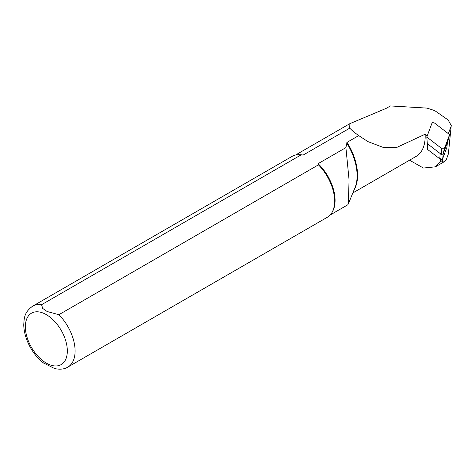 <?xml version="1.0" encoding="UTF-8"?>
<svg xmlns="http://www.w3.org/2000/svg" width="475" height="475" viewBox="0 0 475 475"><rect width="100%" height="100%" fill="white"/><g stroke="black" fill="none" stroke-linecap="round" stroke-linejoin="round"><path stroke-width="0.71" d="M451.25 125.471L448.358 153.93L451.244 125.465L448.079 119.932L434.738 110.61L426.995 108.104L390.367 105.943L386.139 108.389A34.841 20.116 60 0 0 386.086 108.615M41.574 304.707A35.174 20.306 60 0 0 32.644 306.167L292.184 156.322A35.174 20.306 60 0 1 298.971 154.678L299.968 154.702A34.622 19.992 60 0 1 303.139 155.07L301.12 154.862L41.574 304.707L42.691 308.418L47.12 311.499L58.882 314.705L318.428 164.855L318.072 163.691L345.901 147.618L349.072 179.912L348.329 203.9L347.688 204.868L330.184 214.985M318.072 163.691A34.622 19.992 60 0 1 332.66 211.316L332.173 212.194A35.174 20.306 60 0 1 327.358 217.247L67.818 367.092A35.174 20.306 60 0 0 58.882 314.705M295.557 155.01L349.867 123.654L349.719 128.179L303.139 155.07M349.867 123.654L386.139 108.389M349.719 128.179L353.37 131.628L358.72 135.601L367.929 141.603L382.856 147.28L397.07 147.303L425.131 134.229L427.417 135.987M345.901 147.618L347.047 142.34L358.72 135.601M352.824 192.951L416.076 156.435A43.967 25.383 -120 0 0 425.131 134.229M409.551 160.2L423.403 168.031L435.338 166.838L440.319 161.951L440.687 158.638M448.358 153.93L446.381 159.44L444.214 161.749L443.323 161.957L442.647 161.423L442.421 158.905M298.971 154.678A35.174 20.306 60 0 1 301.12 154.862M318.428 164.855A35.174 20.306 60 0 1 332.173 212.194M54.714 368.6L43.528 362.971M450.983 126.617L448.311 133.778M433.449 122.811L432.588 122.152L432.232 123.114M440.319 161.951L442.267 160.473M432.582 122.942L432.588 122.152M443.211 153.722L442.753 158.484L446.892 147.41A1.758 1.116 5.5 0 0 446.933 147.226A1.758 1.116 5.5 0 0 446.928 147.036M442.753 158.484A1.758 1.116 -174.5 0 1 441.477 159.238A1.758 1.116 -174.5 0 1 439.737 158.798L427.595 149.459A1.758 1.116 5.5 0 1 427.15 148.616L427.607 143.848M449.605 134.621L434.845 123.263A1.758 1.116 5.5 0 0 433.099 122.823A1.758 1.116 5.5 0 0 431.828 123.583L426.799 137.037L427.322 143.628L441.714 154.702A0.689 0.433 -174.5 0 0 442.89 154.577L447.794 141.455L449.605 134.621L444.576 148.075A1.758 1.116 -174.5 0 1 443.306 148.835A1.758 1.116 -174.5 0 1 441.56 148.396L441.714 154.702M426.799 137.037L441.56 148.396M347.047 142.34A43.967 25.383 60 0 1 354.113 189.798M46.342 314.64A29.676 17.136 60 0 1 64.517 361.481A29.676 17.136 60 0 1 28.167 340.498A29.676 17.136 60 0 1 46.342 314.64M346.679 142.844A44.205 25.519 60 0 1 355.062 187.488L348.347 203.906M440.242 153.567L439.737 158.798M447.349 142.654L446.892 147.41M428.094 144.228L427.595 149.459M444.576 148.075L442.89 154.577M32.644 306.167C24.1 312.425 24.189 318.06 23.75 324.835C24.071 340.427 34.206 356.488 43.943 363.286M54.352 368.511C59.909 369.728 64.398 369.259 67.818 367.092M367.929 141.603L366.831 140.98M435.355 166.868L444.214 161.749M446.933 147.226L447.379 142.565"/></g></svg>
